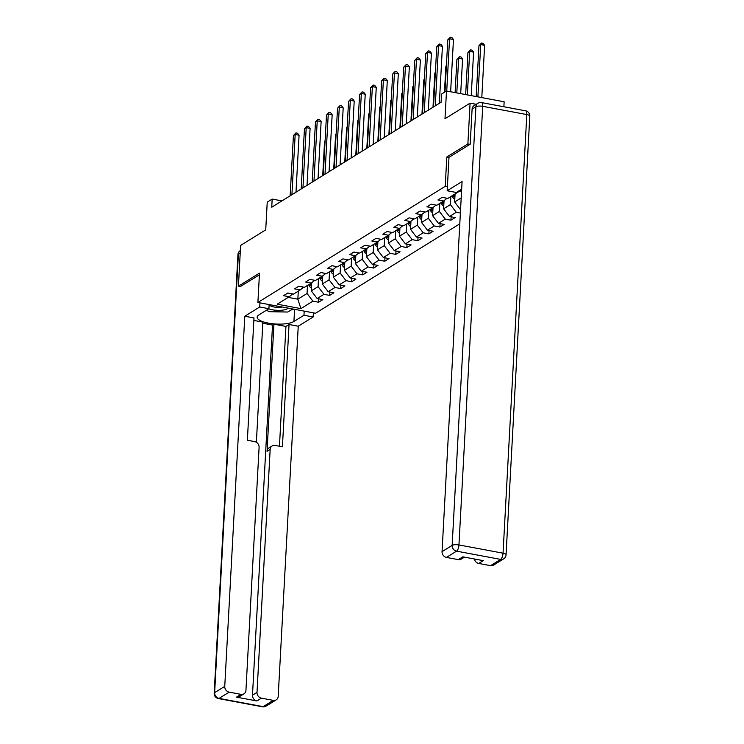 <?xml version="1.0" encoding="UTF-8"?>
<svg xmlns="http://www.w3.org/2000/svg" width="744" height="744" viewBox="0 0 744 744"><rect width="100%" height="100%" fill="white"/><g stroke="black" fill="none" stroke-linecap="round" stroke-linejoin="round"><path stroke-width="1.12" d="M503.874 106.764L504.144 101.779L446.493 91.001L441.545 94.07L441.108 102.226L271.737 207.223L272.174 199.067L267.226 202.136L265.729 229.859L240.628 245.418L238.424 286.18L240.526 286.57M469.985 144.317L467.883 143.927L446.819 156.984L445.228 186.335L257.898 302.473L315.558 313.243L459.801 223.814M467.883 143.927L470.087 103.165L476.207 104.309M445.228 186.335L447.395 186.744M461.568 191.273L459.876 190.957L447.86 198.406L442.168 197.346L437.928 199.969L443.619 201.038L436.83 205.242L431.148 204.182L426.907 206.813L432.589 207.874L425.801 212.077L420.118 211.017L415.877 213.649L421.56 214.709L414.78 218.913L409.088 217.853L404.848 220.484L410.539 221.545L403.75 225.748L398.059 224.688L393.818 227.32L399.509 228.38L392.72 232.593L387.038 231.524L382.797 234.155L388.48 235.216L381.691 239.429L376.008 238.359L371.768 240.991L377.45 242.051L370.67 246.264L364.978 245.204L360.738 247.826L366.429 248.896L359.64 253.1L353.949 252.039L349.708 254.662L355.399 255.731L348.611 259.935L342.928 258.875L338.687 261.497L344.37 262.567L337.581 266.771L331.898 265.71L327.658 268.342L333.34 269.402L326.56 273.606L320.869 272.546L316.628 275.178L322.319 276.238L315.53 280.442L309.839 279.381L305.598 282.013L311.29 283.073L304.501 287.277L298.818 286.217L294.578 288.849L300.26 289.909L293.471 294.122L287.788 293.052L283.548 295.684L289.23 296.744L277.214 304.194L300.901 308.621L297.851 299.181L307.039 293.489L307.477 285.436M300.901 308.621L312.917 301.171L318.609 302.241L322.849 299.609L317.158 298.549L323.947 294.336L329.639 295.396L333.879 292.773L328.188 291.704L334.977 287.5L340.659 288.56L344.9 285.938L339.218 284.868L345.997 280.665L351.689 281.725L355.93 279.093L350.247 278.033L357.027 273.829L362.719 274.889L366.959 272.257L361.268 271.197L368.057 266.994L373.748 268.054L377.989 265.422L372.298 264.362L379.087 260.158L384.769 261.218L389.01 258.587L383.327 257.526L390.107 253.313L395.799 254.383L400.039 251.751L394.348 250.691L401.137 246.478L406.829 247.547L411.069 244.916L405.378 243.855L412.167 239.642L417.849 240.712L422.099 238.08L416.408 237.02L423.197 232.807L428.879 233.867L433.12 231.245L427.437 230.175L434.217 225.971L439.909 227.032L444.149 224.409L438.458 223.34L445.247 219.136L450.938 220.196L455.179 217.573L449.488 216.504L456.277 212.3L460.387 213.063M455.077 193.933L454.64 201.987L461.206 197.913M447.042 198.257L443.619 201.038M460.517 209.668L454.64 201.987M450.836 196.565L450.399 204.609L443.61 208.822L444.047 200.685M436.012 205.093L432.589 207.874M456.277 212.3L450.399 204.609M449.488 216.504L443.61 208.822M439.806 203.4L439.369 211.445L432.58 215.658L433.027 207.52M424.982 211.928L421.56 214.709M445.247 219.136L439.369 211.445M438.458 223.34L432.58 215.658M428.777 210.236L428.339 218.28L421.56 222.493L421.997 214.356M413.952 218.764L410.539 221.545M434.217 225.971L428.339 218.28M427.437 230.175L421.56 222.493M417.747 217.071L417.31 225.125L410.53 229.329L410.967 221.191M402.932 225.599L399.509 228.38M423.197 232.807L417.31 225.125M416.408 237.02L410.53 229.329M406.726 223.907L406.289 231.961L399.5 236.164L399.937 228.027M391.902 232.435L388.48 235.216M412.167 239.642L406.289 231.961M405.378 243.855L399.5 236.164M395.696 230.742L395.259 238.796L388.47 243L388.917 234.872M380.872 239.27L377.45 242.051M401.137 246.478L395.259 238.796M394.348 250.691L388.47 243M384.667 237.587L384.229 245.632L377.45 249.835L377.887 241.707M369.842 246.106L366.429 248.896M390.107 253.313L384.229 245.632M383.327 257.526L377.45 249.835M373.637 244.423L373.2 252.467L366.42 256.671L366.857 248.543M358.822 252.941L355.399 255.731M379.087 260.158L373.2 252.467M372.298 264.362L366.42 256.671M362.616 251.258L362.179 259.303L355.39 263.516L355.827 255.378M347.792 259.786L344.37 262.567M368.057 266.994L362.179 259.303M361.268 271.197L355.39 263.516M351.587 258.094L351.149 266.138L344.36 270.351L344.807 262.214M336.762 266.622L333.34 269.402M357.027 273.829L351.149 266.138M350.247 278.033L344.36 270.351M340.557 264.929L340.12 272.974L333.34 277.187L333.777 269.049M325.742 273.457L322.319 276.238M345.997 280.665L340.12 272.974M339.218 284.868L333.34 277.187M329.527 271.765L329.09 279.809L322.31 284.022L322.747 275.885M314.712 280.293L311.29 283.073M334.977 287.5L329.09 279.809M328.188 291.704L322.31 284.022M318.506 278.6L318.069 286.654L311.28 290.858L311.717 282.72M303.682 287.128L300.26 289.909M323.947 294.336L318.069 286.654M317.158 298.549L311.28 290.858M298.288 291.137L297.851 299.181L288.207 297.386M292.652 293.964L289.23 296.744M312.917 301.171L307.039 293.489M446.493 91.001L444.996 118.724L470.087 103.165M257.898 302.473L259.489 273.122L238.424 286.18M281.939 200.899L272.174 199.067M318.609 302.241L318.785 298.846M329.639 295.396L329.815 292.011M340.659 288.56L340.845 285.175M351.689 281.725L351.875 278.34M362.719 274.889L362.895 271.504M373.748 268.054L373.925 264.669M384.769 261.218L384.955 257.833M395.799 254.383L395.985 250.998M406.829 247.547L407.005 244.153M417.849 240.712L418.035 237.317M428.879 233.867L429.065 230.482M439.909 227.032L440.095 223.646M450.938 220.196L451.115 216.811M446.819 156.984L448.985 157.393M295.991 192.185L299.079 135.213L295.182 134.487L291.918 194.714M293.415 135.575L295.935 132.916L295.182 134.487L293.415 135.575L290.151 195.802M295.935 132.916L297.488 133.204L299.079 135.213M311.429 288.04A4.538 3.971 -121.8 0 1 309.262 285.845L308.676 284.692M311.606 284.766A4.538 3.971 -121.8 0 1 311.457 284.487L310.862 283.334M310.016 283.864L310.611 285.017A4.538 3.971 58.2 0 0 311.531 286.291M325.082 141.09L324.579 141.407L322.729 175.612M324.579 141.407L325.1 140.756M268.742 308.797A11.141 3.376 -176.9 0 0 283.483 310.016A11.141 3.376 -176.9 0 0 287.956 308.081M269.495 304.64A7.626 2.306 -176.9 0 0 273.615 306.9A7.626 2.306 -176.9 0 0 281.539 307.114A7.626 2.306 -176.9 0 0 282.143 307.002M292.699 308.974L287.761 312.034L269.375 311.68L266.38 310.267M304.194 311.122L303.961 315.251L313.159 316.972L298.242 326.216L278.2 696.356A5.143 4.492 58.2 0 1 276.229 699.853A5.143 4.492 58.2 0 1 273.262 700.374L261.414 698.16L256.894 700.96A5.143 4.492 -121.8 0 1 252.486 695.203L272.527 325.063L262.818 323.249M303.961 315.251L293.927 321.473A19.279 5.831 -176.9 0 1 272.174 323.696A19.279 5.831 -176.9 0 1 257.154 317.158A19.279 5.831 -176.9 0 1 258.866 314.926L268.909 308.704L259.712 306.984L244.795 316.228L253.992 317.948L247.371 440.243L254.69 441.611A5.143 4.492 58.2 0 1 259.098 447.377L245.939 690.33A5.143 4.492 58.2 0 1 243.976 693.817L239.456 696.626A5.143 4.492 -121.8 0 1 236.48 697.147L256.894 700.96M256.373 442.262L262.874 322.115L253.853 320.432M272.527 325.063L273.941 324.189L285.938 326.43L289.053 324.496L298.242 326.216M313.382 312.843L313.159 316.972M259.935 302.845L259.712 306.984M269.133 304.566L268.909 308.704M244.795 316.228L224.753 686.368A5.143 4.492 58.2 0 0 229.161 692.134L241 694.347A5.143 4.492 58.2 0 0 243.976 693.817M252.486 695.203L257.006 692.394L270.165 449.441A5.143 4.492 58.2 0 1 272.127 445.944A5.143 4.492 58.2 0 1 275.103 445.423L282.422 446.791L289.053 324.496M257.006 692.394A5.143 4.492 58.2 0 0 261.414 698.16M240.321 286.533L259.396 274.871M270.165 449.441L267.049 451.366L273.941 324.189M267.049 451.366A5.143 4.492 -121.8 0 1 269.021 447.879L272.127 445.944M279.456 446.233L285.938 326.43M290.96 310.053A19.279 5.831 -176.9 0 0 293.592 309.141M461.68 189.19L456.37 192.482L447.181 190.762L462.089 181.517L442.048 551.648L452.157 545.389L475.909 106.764L472.096 109.136L470.199 144.187L448.985 157.337L447.181 190.762M490.556 565.654L500.666 559.395A5.143 4.492 58.2 0 0 503.642 558.865L493.532 565.133A5.143 4.492 -121.8 0 1 490.556 565.654L478.708 563.441A5.143 4.492 -121.8 0 1 474.393 558.986M464.461 557.135L461.271 559.107A5.143 4.492 -121.8 0 1 458.304 559.628L446.456 557.414A5.143 4.492 -121.8 0 1 442.048 551.648M478.708 563.441L483.237 560.641L462.824 556.828L458.304 559.628M472.096 109.136A5.143 4.492 -121.8 0 1 474.058 105.639L477.881 103.267A5.143 4.492 58.2 0 0 475.909 106.764A5.143 1.553 3.1 0 1 482.707 106.327L458.955 544.943L503.046 553.183L526.808 114.567L482.707 106.327A5.143 1.953 100.6 0 0 481.526 102.588A5.143 5.143 0 0 0 477.881 103.267M307.021 185.349L310.099 128.377L306.212 127.652L302.947 187.869M304.445 128.74L306.965 126.071L306.212 127.652L304.445 128.74L301.181 188.967M306.965 126.071L308.518 126.368L310.099 128.377M318.041 178.513L321.129 121.542L317.232 120.807L313.977 181.034M315.465 121.904L317.986 119.235L317.232 120.807L315.465 121.904L312.21 182.131M317.986 119.235L319.548 119.533L321.129 121.542M322.459 281.204A4.538 3.971 -121.8 0 1 320.292 279.009L319.697 277.856M322.636 277.931A4.538 3.971 -121.8 0 1 322.487 277.651L321.892 276.498M321.045 277.028L321.631 278.182A4.538 3.971 58.2 0 0 322.552 279.456M336.111 134.255L335.609 134.571L333.749 168.776M335.609 134.571L336.13 133.92M333.489 274.369A4.538 3.971 -121.8 0 1 331.322 272.174L330.727 271.021M333.665 271.095A4.538 3.971 -121.8 0 1 333.507 270.816L332.921 269.663M332.075 270.193L332.661 271.346A4.538 3.971 58.2 0 0 333.582 272.62M347.141 127.419L346.63 127.726L344.779 161.941M346.63 127.726L347.16 127.085M329.071 171.678L332.159 114.706L328.262 113.972L324.998 174.198M326.495 115.069L329.015 112.4L328.262 113.972L326.495 115.069L323.231 175.296M329.015 112.4L330.578 112.697L332.159 114.706M340.101 164.843L343.189 107.861L339.292 107.136L336.028 167.363M337.525 108.233L340.045 105.564L339.292 107.136L337.525 108.233L334.261 168.46M340.045 105.564L341.598 105.853L343.189 107.861M351.131 158.007L354.209 101.026L350.322 100.3L347.057 160.527M348.555 101.398L351.075 98.729L350.322 100.3L348.555 101.398L345.29 161.625M351.075 98.729L352.628 99.017L354.209 101.026M344.519 267.533A4.538 3.971 -121.8 0 1 342.352 265.338L341.756 264.185M344.695 264.26A4.538 3.971 -121.8 0 1 344.537 263.981L343.951 262.827M343.096 263.357L343.691 264.511A4.538 3.971 58.2 0 0 344.612 265.775M358.171 120.575L357.659 120.891L355.809 155.105M357.659 120.891L358.19 120.249M355.539 260.698A4.538 3.971 -121.8 0 1 353.372 258.503L352.786 257.35M355.716 257.424A4.538 3.971 -121.8 0 1 355.567 257.145L354.972 255.992M354.125 256.513L354.721 257.675A4.538 3.971 58.2 0 0 355.641 258.94M369.191 113.739L368.689 114.055L366.839 148.261M368.689 114.055L369.21 113.414M366.569 253.862A4.538 3.971 -121.8 0 1 364.402 251.667L363.807 250.514M366.746 250.589A4.538 3.971 -121.8 0 1 366.597 250.309L366.002 249.156M365.155 249.677L365.741 250.83A4.538 3.971 58.2 0 0 366.662 252.104M380.221 106.904L379.719 107.22L377.859 141.425M379.719 107.22L380.24 106.578M362.151 151.162L365.239 94.19L361.342 93.465L358.087 153.692M359.575 94.562L362.096 91.893L361.342 93.465L359.575 94.562L356.32 154.789M362.096 91.893L363.658 92.182L365.239 94.19M377.599 247.017A4.538 3.971 -121.8 0 1 375.432 244.832L374.837 243.679M377.775 243.753A4.538 3.971 -121.8 0 1 377.617 243.474L377.031 242.321M376.185 242.842L376.771 243.995A4.538 3.971 58.2 0 0 377.692 245.269M391.251 100.068L390.74 100.384L388.889 134.59M390.74 100.384L391.27 99.733M373.181 144.327L376.269 87.355L372.372 86.63L369.108 146.856M370.605 87.727L373.125 85.058L372.372 86.63L370.605 87.727L367.341 147.954M373.125 85.058L374.688 85.346L376.269 87.355M388.628 240.182A4.538 3.971 -121.8 0 1 386.462 237.996L385.866 236.843M388.805 236.918A4.538 3.971 -121.8 0 1 388.647 236.638L388.061 235.485M387.206 236.006L387.801 237.159A4.538 3.971 58.2 0 0 388.721 238.433M402.281 93.233L401.769 93.549L399.919 127.754M401.769 93.549L402.299 92.898M384.211 137.491L387.298 80.519L383.402 79.794L380.138 140.021M381.635 80.891L384.155 78.222L383.402 79.794L381.635 80.891L378.371 141.109M384.155 78.222L385.708 78.511L387.298 80.519M399.649 233.346A4.538 3.971 -121.8 0 1 397.482 231.161L396.896 230.008M399.826 230.073A4.538 3.971 -121.8 0 1 399.677 229.803L399.082 228.641M398.235 229.171L398.831 230.324A4.538 3.971 58.2 0 0 399.751 231.598M413.301 86.397L412.799 86.713L410.948 120.919M412.799 86.713L413.32 86.062M395.241 130.656L398.319 73.684L394.432 72.959L391.167 133.185M392.655 74.047L395.185 71.387L394.432 72.959L392.655 74.047L389.4 134.273M395.185 71.387L396.738 71.675L398.319 73.684M410.679 226.511A4.538 3.971 -121.8 0 1 408.512 224.316L407.917 223.163M410.855 223.237A4.538 3.971 -121.8 0 1 410.707 222.958L410.111 221.805M409.265 222.335L409.851 223.488A4.538 3.971 58.2 0 0 410.772 224.762M424.331 79.561L423.829 79.878L421.969 114.083M423.829 79.878L424.35 79.227M406.261 123.82L409.349 66.848L405.452 66.123L402.197 126.341M403.685 67.211L406.205 64.542L405.452 66.123L403.685 67.211L400.43 127.438M406.205 64.542L407.768 64.84L409.349 66.848M421.709 219.675A4.538 3.971 -121.8 0 1 419.542 217.481L418.946 216.327M421.885 216.402A4.538 3.971 -121.8 0 1 421.727 216.123L421.141 214.97M420.295 215.5L420.881 216.653A4.538 3.971 58.2 0 0 421.802 217.927M435.361 72.726L434.849 73.042L432.999 107.248M434.849 73.042L435.38 72.391M417.291 116.985L420.379 60.013L416.482 59.278L413.218 119.505M414.715 60.376L417.235 57.706L416.482 59.278L414.715 60.376L411.451 120.602M417.235 57.706L418.798 58.004L420.379 60.013M432.738 212.84A4.538 3.971 -121.8 0 1 430.571 210.645L429.976 209.492M432.915 209.566A4.538 3.971 -121.8 0 1 432.757 209.287L432.171 208.134M431.315 208.664L431.911 209.817A4.538 3.971 58.2 0 0 432.831 211.091M446.391 65.891L445.879 66.197L444.466 92.256M445.879 66.197L446.409 65.556M428.321 110.149L431.408 53.177L427.512 52.443L424.247 112.67M425.745 53.54L428.265 50.871L427.512 52.443L425.745 53.54L422.48 113.767M428.265 50.871L429.818 51.169L431.408 53.177M443.759 206.004A4.538 3.971 -121.8 0 1 441.592 203.81L441.006 202.656M460.694 93.651L462.573 58.999L458.676 58.274L456.909 59.362L455.105 92.609M443.936 202.731A4.538 3.971 -121.8 0 1 443.787 202.452L443.192 201.298M442.345 201.829L442.94 202.982A4.538 3.971 58.2 0 0 443.861 204.247M456.797 92.926L458.676 58.274L459.429 56.693L460.982 56.99L462.573 58.999M456.909 59.362L459.429 56.693M439.351 103.314L442.429 46.333L438.542 45.607L435.277 105.834M436.765 46.705L439.295 44.036L438.542 45.607L436.765 46.705L433.51 106.931M439.295 44.036L440.848 44.324L442.429 46.333M454.789 199.169A4.538 3.971 -121.8 0 1 452.622 196.974L452.027 195.821M471.24 95.623L473.593 52.164L469.706 51.429L467.939 52.526L465.66 94.581M454.965 195.895A4.538 3.971 -121.8 0 1 454.817 195.616L454.221 194.463M453.375 194.984L453.961 196.146A4.538 3.971 58.2 0 0 454.882 197.411M467.344 94.897L469.706 51.429L470.459 49.857L472.012 50.155L473.593 52.164M467.939 52.526L470.459 49.857M450.632 91.772L453.459 39.497L449.562 38.772L446.735 91.047M447.795 39.869L450.315 37.2L449.562 38.772L447.795 39.869L444.977 91.94M450.315 37.2L451.878 37.488L453.459 39.497M481.796 97.594L484.623 45.328L480.726 44.594L478.959 45.691L476.207 96.553M477.899 96.869L480.726 44.594L481.48 43.022L483.042 43.319L484.623 45.328M478.959 45.691L481.48 43.022M309.262 285.845L310.611 285.017M236.48 697.147L241 694.347M229.161 692.134L219.052 698.402L263.153 706.642L273.262 700.374M240.228 252.876L238.396 254.011L214.644 692.636L224.753 686.368M294.587 309.327L293.927 321.473M219.052 698.402A5.143 4.492 -121.8 0 1 214.644 692.636A5.143 1.553 3.1 0 0 214.188 693.231A5.143 5.143 0 0 0 218.373 698.56A5.143 1.953 -79.4 0 0 219.052 698.402M263.153 706.642A5.143 1.953 100.6 0 1 262.474 706.8A5.143 5.143 0 0 0 266.12 706.112A5.143 4.492 -121.8 0 1 263.153 706.642M238.396 254.011A5.143 4.492 -121.8 0 1 240.358 250.523A5.143 5.143 0 0 0 237.941 254.606A5.143 1.553 3.1 0 1 238.396 254.011M503.642 558.865A5.143 5.143 0 0 0 506.06 554.773A5.143 1.553 3.1 0 0 503.046 553.183A5.143 1.953 100.6 0 1 500.666 559.395L456.565 551.146L446.456 557.414M456.565 551.146A5.143 1.953 -79.4 0 0 458.955 544.943A5.143 1.553 3.1 0 0 452.157 545.389A5.143 4.492 58.2 0 0 456.565 551.146M525.627 110.828A5.143 1.953 -79.4 0 1 526.808 114.567A5.143 1.553 3.1 0 1 529.812 116.157A5.143 5.143 0 0 0 525.627 110.828L481.526 102.588M320.292 279.009L321.631 278.182M331.322 272.174L332.661 271.346M342.352 265.338L343.691 264.511M353.372 258.503L354.721 257.675M364.402 251.667L365.741 250.83M375.432 244.832L376.771 243.995M386.462 237.996L387.801 237.159M397.482 231.161L398.831 230.324M408.512 224.316L409.851 223.488M419.542 217.481L420.881 216.653M430.571 210.645L431.911 209.817M441.592 203.81L442.94 202.982M452.622 196.974L453.961 196.146M218.373 698.56L262.474 706.8M266.12 706.112L276.229 699.853M214.188 693.231L237.941 254.606M506.06 554.773L529.812 116.157"/></g></svg>

